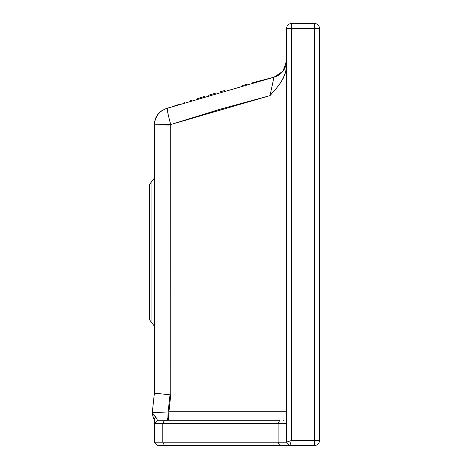 <?xml version="1.0" encoding="UTF-8"?>
<svg xmlns="http://www.w3.org/2000/svg" width="469" height="469" viewBox="0 0 469 469"><rect width="100%" height="100%" fill="white"/><g stroke="black" fill="none" stroke-linecap="round" stroke-linejoin="round"><path stroke-width="0.7" d="M154.395 178.021L151.915 181.292L151.915 322.901L154.395 326.172L149.435 319.629L149.435 184.557L151.915 181.292L149.435 184.557L149.435 319.629L151.915 322.901L151.915 181.292L154.395 178.021L154.395 208.506M154.494 418.946L154.799 418.272L154.395 419.644L154.395 442.173L154.395 423.601L286.53 423.601L278.111 423.601L279.729 420.224L164.431 420.224L279.729 420.224L278.111 423.601L162.813 423.601L162.813 442.173L278.111 442.173L278.111 423.601L278.111 442.173L286.53 442.173L286.53 28.515C286.846 25.461 288.494 23.772 291.483 23.45L314.605 23.45L291.483 23.45C288.494 23.772 286.846 25.461 286.53 28.515L291.483 28.515L291.483 440.485L314.605 440.485L314.605 28.515L291.483 28.515L291.483 23.45L291.483 28.515L286.53 28.515L286.53 442.173L291.483 440.485L286.53 442.173L289.83 445.55L157.695 445.55L314.605 445.55L289.83 445.55L290.85 442.425L289.83 445.55L286.53 442.173L278.111 442.173L279.729 445.55L278.111 442.173L162.813 442.173L162.813 423.601L154.395 423.601L154.395 420.136M157.695 420.224L164.431 420.224L157.308 419.99L157.695 420.224L154.395 423.601L157.695 420.224M164.801 109.119L165.58 108.826C158.258 112.021 154.53 117.344 154.395 124.801L154.401 124.303L154.395 124.801L169.368 124.66L170.652 124.256L169.567 120.404L170.739 124.537L220.143 109.224L270.009 95.617L270.384 93.9L270.056 95.57L278.615 85.651L283.288 78.223L285.644 72.038L286.53 65.478L286.125 69.887L285 74.161L281.124 82.034L275.866 89.081L270.009 95.617L170.739 124.537L170.763 394.898L168.928 411.782L286.647 411.782L168.928 411.782L170.763 394.898L170.739 124.537L168.652 125.053L154.395 124.801L154.395 393.128L154.395 124.801L154.711 121.5L155.784 118.018L154.541 122.567M319.565 28.515L319.565 440.485C319.248 443.539 317.595 445.228 314.605 445.55L314.605 440.485L291.483 440.485L291.483 28.515L314.605 28.515L314.605 23.45C317.595 23.772 319.248 25.461 319.565 28.515C319.248 25.461 317.595 23.772 314.605 23.45L314.605 28.515L319.565 28.515L314.605 28.515L314.605 445.55C317.595 445.228 319.248 443.539 319.565 440.485L314.605 440.485L319.565 440.485L319.565 28.515M155.303 124.801L156.394 124.947M154.448 393.139L170.763 394.898L154.395 393.128L152.519 410.357L154.407 393.063M154.025 415.47L152.513 412.702L152.448 413.271L152.519 410.357L152.513 412.702L168.148 411.888L169.995 394.898L168.148 411.888L168.922 411.888L152.513 412.702L153.598 414.959L155.913 417.17L157.308 419.99L155.913 417.17L154.764 416.214M152.513 414.039L152.812 415.88L152.519 410.357L152.448 413.236M153.164 417.228L154.395 420.224L152.847 416.032M167.193 420.224L167.861 417.791L168.148 411.888L167.861 417.791L167.193 420.224M166.571 420.224L165.334 420.224L166.571 420.224M168.447 420.224L168.922 411.888L168.447 420.224M166.97 108.362L273.966 77.209L252.445 82.796M247.421 84.15L242.532 85.487M220.196 91.807L224.387 90.593M208.459 95.271L216.145 92.991M197.103 98.725L204.824 96.368M189.828 100.987L191.557 100.448M183.496 102.992L184.991 102.512M174.644 105.842L179.363 104.311M257.616 81.424L273.966 77.209L167.521 108.175M154.395 442.173L162.813 442.173L164.431 445.55L162.813 442.173L154.395 442.173L157.695 445.55L154.395 442.173M168.125 107.976L168.705 107.782M154.489 122.972L154.442 123.476M154.623 121.987L154.928 120.527M157.015 115.673L157.391 115.104M157.701 114.665L161.09 111.229M161.313 111.065L162.825 110.08M155.538 118.634L157.566 114.852L161.242 111.112L163.318 109.805M165.598 108.814L161.242 111.112L157.566 114.852L155.204 119.572L154.6 122.151M167.515 108.181L166.489 108.515M169.567 120.404L167.609 111.898L167.351 108.368L167.755 112.607L169.585 120.416M270.384 93.9L273.943 77.309L270.384 93.9M273.966 77.209L278.979 74.993L283.012 71.229L286.53 60.818L283.012 71.229L273.966 77.209C281.822 74.682 286.008 69.219 286.53 60.818C286.008 69.219 281.822 74.682 273.966 77.209L273.943 77.309M286.53 64.405L286.53 62.676M154.395 295.687L154.395 326.172M283.968 420.224L283.387 420.224M286.53 421.49L286.53 422.041M152.759 415.622L152.472 413.594M152.812 415.88L153.211 417.392M154.799 418.272L155.913 417.17L154.799 418.272M162.813 423.601L164.431 420.224L162.813 423.601M286.53 423.601L286.53 420.224M152.454 413.277L152.531 414.197"/></g></svg>
